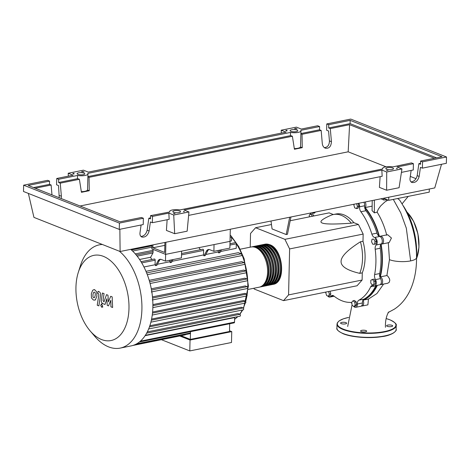 <?xml version="1.0" encoding="UTF-8"?>
<svg xmlns="http://www.w3.org/2000/svg" width="470" height="470" viewBox="0 0 470 470"><rect width="100%" height="100%" fill="white"/><g stroke="black" fill="none" stroke-linecap="round" stroke-linejoin="round"><path stroke-width="0.7" d="M363.856 299.208A53.451 31.502 -101.4 0 0 376.799 285.449M379.878 276.983A53.451 31.502 -101.4 0 0 382.051 260.956A53.451 31.502 -101.4 0 0 380.823 244.57M289.696 217.24L286.189 234.536L272.065 228.943L270.996 221.018M290.965 216.981L287.458 234.277L286.189 234.536M253.829 288.263L254.205 289.021L283.522 300.63L357.053 285.766L362.112 280.044L288.58 294.901L289.62 248.93L363.157 234.072L362.993 241.263L360.455 241.774C347.541 249.94 341.085 256.485 341.079 261.414C340.856 266.384 347.077 270.368 359.738 273.364L362.276 272.853L362.112 280.044M289.62 248.93L284.908 239.336L255.592 227.727L250.534 233.455L250.222 247.179M284.908 239.336L358.44 224.478L363.157 234.072M290.202 220.736L329.129 212.869L333.342 214.537M255.592 227.727L271.466 224.519M351.319 223.174A36.026 21.232 -101.4 0 0 333.418 214.52A36.026 21.232 -101.4 0 0 331.174 215.195C321.944 219.19 318.965 221.799 322.232 223.027C325.281 224.302 334.975 224.349 351.319 223.174L353.857 222.657L358.44 224.478M283.522 300.63L288.58 294.901M362.993 241.263A36.026 21.232 78.6 0 1 362.276 272.853M359.738 273.364A36.026 21.232 -101.4 0 0 360.455 241.774M333.418 214.52L335.956 214.009A36.026 21.232 78.6 0 1 353.857 222.657M328.583 291.523L329.382 294.173L328.418 296.264L326.615 295.548L325.769 292.74L326.098 292.023M330.052 291.224L330.851 293.873L329.382 294.173M330.851 293.873L329.893 295.971L328.418 296.264M353.845 306.616L352.118 305.195L351.713 302.275L353.035 300.776L354.762 302.204L355.167 305.124L353.845 306.616L355.314 306.322L356.636 304.824L355.167 305.124M354.762 302.204L356.231 301.904L354.503 300.483L353.035 300.776M356.231 301.904L356.636 304.824M373.914 284.291L372.316 285.09L370.789 283.058L370.848 280.226L372.446 279.427L373.979 281.465L373.914 284.291L375.383 283.998L372.316 285.09M373.979 281.465L375.448 281.166L373.914 279.133L372.446 279.427M375.448 281.166L375.383 283.998M375.06 241.656L374.531 244.206L372.775 244.247L371.541 241.739L372.07 239.189L373.832 239.148L375.06 241.656L376.535 241.357L376.006 243.907L374.531 244.206M373.832 239.148L372.07 239.189M375.301 238.848L376.535 241.357M356.63 203.71L357.47 206.489L356.513 208.586L354.703 207.869L353.857 205.061L354.257 204.192M358.099 203.416L358.939 206.189L357.47 206.489M358.939 206.189L357.981 208.286L356.513 208.586M309.278 216.876L309.325 214.937L310.917 214.138L312.45 216.235M312.45 216.177L313.919 215.877L312.391 213.844L310.917 214.138M378.979 236.146A53.451 31.502 -101.4 0 0 364.714 207.652M360.878 211.741L365.948 210.713A4.806 2.832 78.6 0 1 364.626 205.772L359.556 206.8A4.806 2.832 -101.4 0 0 360.878 211.741A53.774 31.69 78.6 0 1 371.887 234.166A4.806 2.832 -101.4 0 0 374.631 237.497A4.001 2.362 78.6 0 1 377.063 240.828A4.001 2.362 78.6 0 1 376.264 244.97A4.806 2.832 -101.4 0 0 375.189 249.253A53.774 31.69 78.6 0 1 374.613 274.574A4.806 2.832 -101.4 0 0 375.477 279.627A4.001 2.362 78.6 0 1 374.643 285.883A4.001 2.362 78.6 0 1 373.538 285.684A4.806 2.832 -101.4 0 0 372.211 285.449A4.806 2.832 -101.4 0 0 370.695 286.806A53.774 31.69 78.6 0 1 358.869 300.189A4.806 2.832 -101.4 0 0 357.353 304.008A4.001 2.362 78.6 0 1 355.702 307.327A4.001 2.362 78.6 0 1 353.928 306.599M365.948 210.713A53.774 31.69 78.6 0 1 376.958 233.138L371.887 234.166M374.631 237.497L379.701 236.469A4.806 2.832 78.6 0 1 376.958 233.138M351.86 303.326A4.806 2.832 -101.4 0 0 350.032 302.398A53.774 31.69 78.6 0 1 333.882 296.006A4.806 2.832 -101.4 0 0 332.108 295.466A4.806 2.832 -101.4 0 0 330.868 296.347A4.001 2.362 78.6 0 1 329.84 297.081A4.001 2.362 78.6 0 1 327.755 296M370.695 286.806L375.765 285.778A4.806 2.832 78.6 0 1 375.83 285.642M375.765 285.778A53.774 31.69 78.6 0 1 363.939 299.161L358.869 300.189M357.353 304.008L362.423 302.98A4.806 2.832 78.6 0 1 363.939 299.161M375.477 279.627L380.547 278.604A4.806 2.832 78.6 0 1 379.684 273.546L374.613 274.574M375.189 249.253L380.259 248.231A53.774 31.69 78.6 0 1 379.684 273.546M380.259 248.231A4.806 2.832 78.6 0 1 381.335 243.942L376.264 244.97M311.986 212.734A4.001 2.362 78.6 0 1 312.638 212.951A4.806 2.832 -101.4 0 0 313.972 213.192A4.806 2.832 -101.4 0 0 315.37 212.046M380.547 278.604A4.001 2.362 78.6 0 1 379.719 284.861L374.643 285.883M362.423 302.98A4.001 2.362 78.6 0 1 360.778 306.299L355.702 307.327M363.897 202.241A4.001 2.362 78.6 0 1 364.626 205.772M380.318 236.199A4.001 2.362 78.6 0 1 383.426 239.653A4.001 2.362 78.6 0 1 381.904 244.042L389.154 242.579L391.445 238.037L387.656 234.712L380.318 236.199A4.001 2.362 78.6 0 0 379.713 236.475A4.001 2.362 78.6 0 1 382.134 239.806A4.001 2.362 78.6 0 1 381.335 243.942M310.024 214.584A4.001 2.362 78.6 0 1 311.111 212.91M358.827 203.269A4.001 2.362 78.6 0 1 359.556 206.8M264.363 244.347A20.492 12.079 78.6 0 1 264.992 244.194A20.492 12.079 78.6 0 1 269.492 244.664A20.492 12.079 78.6 0 1 281.43 265.579A20.492 12.079 78.6 0 1 273.111 284.368A20.492 12.079 78.6 0 1 272.471 284.468M248.254 289.391L259.164 287.188A20.492 12.079 -101.4 0 0 267.483 268.399A20.492 12.079 -101.4 0 0 255.551 247.484A20.492 12.079 -101.4 0 0 251.045 247.008L240.135 249.218M268 244.835A19.852 11.703 78.6 0 1 269.48 245.281A19.852 11.703 78.6 0 1 280.737 263.153A19.852 11.703 78.6 0 1 275.632 282.605M251.685 246.915A20.492 12.079 78.6 0 1 252.314 246.756A20.492 12.079 78.6 0 1 256.814 247.226A20.492 12.079 78.6 0 1 268.752 268.147A20.492 12.079 78.6 0 1 260.433 286.929A20.492 12.079 78.6 0 1 259.793 287.029M260.433 286.929L261.696 286.676A20.492 12.079 -101.4 0 0 270.021 267.888A20.492 12.079 -101.4 0 0 258.083 246.973A20.492 12.079 -101.4 0 0 253.583 246.497L252.314 246.756M254.217 246.398A20.492 12.079 78.6 0 1 254.846 246.245A20.492 12.079 78.6 0 1 259.352 246.715A20.492 12.079 78.6 0 1 271.29 267.63A20.492 12.079 78.6 0 1 262.965 286.418A20.492 12.079 78.6 0 1 262.325 286.518M262.965 286.418L264.234 286.159A20.492 12.079 -101.4 0 0 272.553 267.377A20.492 12.079 -101.4 0 0 260.621 246.462A20.492 12.079 -101.4 0 0 256.115 245.986L254.846 246.245M256.755 245.886A20.492 12.079 78.6 0 1 257.384 245.728A20.492 12.079 78.6 0 1 261.89 246.204A20.492 12.079 78.6 0 1 273.822 267.119A20.492 12.079 78.6 0 1 265.503 285.907A20.492 12.079 78.6 0 1 264.863 286.007M265.503 285.907L266.772 285.648A20.492 12.079 -101.4 0 0 275.091 266.866A20.492 12.079 -101.4 0 0 263.153 245.945A20.492 12.079 -101.4 0 0 258.653 245.475L257.384 245.728M259.293 245.375A20.492 12.079 78.6 0 1 259.922 245.217A20.492 12.079 78.6 0 1 264.422 245.692A20.492 12.079 78.6 0 1 276.36 266.608A20.492 12.079 78.6 0 1 268.035 285.39A20.492 12.079 78.6 0 1 267.401 285.49M268.035 285.39L269.304 285.137A20.492 12.079 -101.4 0 0 277.629 266.349A20.492 12.079 -101.4 0 0 265.691 245.434A20.492 12.079 -101.4 0 0 261.185 244.964L259.922 245.217M261.825 244.864A20.492 12.079 78.6 0 1 262.454 244.706A20.492 12.079 78.6 0 1 266.96 245.181A20.492 12.079 78.6 0 1 278.892 266.096A20.492 12.079 78.6 0 1 270.573 284.879A20.492 12.079 78.6 0 1 269.933 284.979M270.573 284.879L271.842 284.626A20.492 12.079 -101.4 0 0 280.161 265.838A20.492 12.079 -101.4 0 0 268.229 244.923A20.492 12.079 -101.4 0 0 263.723 244.447L262.454 244.706M265.462 245.346A19.852 11.703 78.6 0 1 266.942 245.792A19.852 11.703 78.6 0 1 278.205 263.67A19.852 11.703 78.6 0 1 273.099 283.116M262.93 245.863A19.852 11.703 78.6 0 1 264.41 246.304A19.852 11.703 78.6 0 1 275.667 264.181A19.852 11.703 78.6 0 1 270.561 283.633M260.392 246.374A19.852 11.703 78.6 0 1 261.872 246.815A19.852 11.703 78.6 0 1 273.129 264.692A19.852 11.703 78.6 0 1 268.029 284.144M257.86 246.885A19.852 11.703 78.6 0 1 259.34 247.332A19.852 11.703 78.6 0 1 270.597 265.203A19.852 11.703 78.6 0 1 265.491 284.656M255.322 247.396A19.852 11.703 78.6 0 1 256.802 247.843A19.852 11.703 78.6 0 1 268.059 265.714A19.852 11.703 78.6 0 1 262.953 285.167M103.406 256.356A43.451 25.609 -101.4 0 0 78.261 272.518A43.451 25.609 -101.4 0 0 90.034 330.774A43.451 25.609 -101.4 0 0 101.514 339.534A43.451 25.609 -101.4 0 0 128.98 308.449A43.451 25.609 -101.4 0 0 103.406 256.356M102.378 244.482A52.675 31.044 -101.4 0 0 99.329 244.841A52.675 31.044 -101.4 0 0 80.429 265.644L78.261 272.518M90.034 330.774L94.699 336.267A52.675 31.044 -101.4 0 0 108.617 346.884A52.675 31.044 -101.4 0 0 120.197 348.1A52.675 31.044 -101.4 0 0 141.928 306.698A52.675 31.044 -101.4 0 0 119.356 251.203M181.044 335.727L190.326 339.399L229.501 331.485L229.677 323.748M229.519 330.733L231.745 331.614L190.039 340.045L179.775 335.98M161.422 339.693L189.792 350.926L231.499 342.495L231.745 331.614M189.792 350.926L190.039 340.045M190.503 331.667L190.326 339.399M134.379 344.915L190.033 333.671A0.964 0.564 -101.4 0 0 190.426 332.96L190.456 331.673M132.804 345.474L185.139 334.899A0.964 0.564 -101.4 0 0 185.456 334.593M151.939 245.587L131.218 249.776M153.091 250.299L135.295 253.894M230.112 237.362L231.598 237.062L231.516 240.893L230.03 241.192M150.706 257.225L139.572 259.475M151.939 259.505A48.674 28.688 -101.4 0 0 150.547 257.525L153.038 252.79L153.114 249.417L165.622 254.37L165.469 261.114L181.444 257.889L181.596 251.145L165.622 254.37L165.892 242.256M200.367 249.723A48.674 28.688 -101.4 0 0 198.98 247.737L199.045 247.62M229.942 245.076L236.316 243.789L236.21 248.342L220.524 251.515M221.417 249.805L219.942 252.619L218.679 252.872A48.674 28.688 -101.4 0 0 218.209 251.979L205.819 254.482M213.897 251.327L229.871 248.101L230.024 241.357L214.05 244.582L213.897 251.327L209.761 249.688A6.404 3.772 -101.4 0 0 208.351 249.541A6.404 3.772 -101.4 0 0 206.424 251.174L207.693 250.915L205.237 255.586L203.968 255.845A48.674 28.688 -101.4 0 0 203.498 254.952L172.096 261.296M172.989 259.593L171.515 262.401L170.246 262.659A48.674 28.688 -101.4 0 0 169.776 261.767L157.385 264.269M165.469 261.114L161.328 259.475A6.404 3.772 -101.4 0 0 159.923 259.328A6.404 3.772 -101.4 0 0 157.991 260.962L159.26 260.703L156.81 265.374L155.541 265.632A48.674 28.688 -101.4 0 0 155.071 264.739L143.949 266.989M145.964 271.331L238.331 252.666L241.239 253.818A0.964 0.564 78.6 0 1 241.797 254.799A0.964 0.564 78.6 0 1 241.41 255.68L147.316 274.692M149.207 280.32L241.692 261.625L244.136 262.595A0.964 0.564 78.6 0 1 244.694 263.576A0.964 0.564 78.6 0 1 244.306 264.457L150.089 283.498M151.281 288.791L243.801 270.091L245.969 270.949A0.964 0.564 78.6 0 1 246.527 271.93A0.964 0.564 78.6 0 1 246.133 272.812L151.305 291.976M152.468 296.864L244.952 278.175L246.932 278.963A0.964 0.564 78.6 0 1 247.49 279.944A0.964 0.564 78.6 0 1 247.103 280.825L152.274 299.989M152.885 304.601L245.27 285.93L247.132 286.671A0.964 0.564 -101.4 0 1 247.69 287.652A0.964 0.564 -101.4 0 1 247.302 288.533A0.964 0.564 -101.4 0 1 247.091 288.51M152.586 312.015L244.8 293.38L246.591 294.085A0.964 0.564 -101.4 0 1 247.15 295.066A0.964 0.564 -101.4 0 1 246.762 295.947A0.964 0.564 -101.4 0 1 246.55 295.924M151.581 319.077L243.519 300.5L245.281 301.2A0.964 0.564 -101.4 0 1 245.839 302.175A0.964 0.564 -101.4 0 1 245.452 303.056A0.964 0.564 -101.4 0 1 245.24 303.038M149.842 325.745L241.316 307.257L243.108 307.968A0.964 0.564 -101.4 0 1 243.666 308.949A0.964 0.564 -101.4 0 1 243.278 309.83A0.964 0.564 -101.4 0 1 243.066 309.806M147.321 331.879L237.961 313.561L239.864 314.312A0.964 0.564 -101.4 0 1 240.423 315.294A0.964 0.564 -101.4 0 1 240.035 316.175A0.964 0.564 -101.4 0 1 239.823 316.151M145.118 335.674L234.642 317.585L234.536 322.138A0.964 0.564 78.6 0 1 234.142 322.849L139.308 342.013M159.26 260.703A6.404 3.772 78.6 0 1 160.576 259.293M171.72 259.851L170.246 262.659M207.693 250.915A6.404 3.772 78.6 0 1 209.003 249.505M169.776 261.767L169.811 260.239M157.991 260.962L155.541 265.632M155.071 264.739L155.176 260.186A0.964 0.564 -101.4 0 0 154.395 259.011L141.018 261.714M206.424 251.174L203.968 255.845M218.209 251.979L218.245 250.451M220.154 250.064L218.679 252.872M203.498 254.952L203.604 250.398A0.964 0.564 -101.4 0 0 202.829 249.223L181.537 253.524M236.316 243.789A0.964 0.564 -101.4 0 0 235.535 242.614L229.971 243.736M120.197 348.1L131.154 345.891A52.675 31.044 -101.4 0 0 134.438 344.898A52.675 31.044 -101.4 0 0 139.461 341.943A52.675 31.044 -101.4 0 0 145.465 335.145A52.675 31.044 -101.4 0 0 148.767 328.677A52.675 31.044 -101.4 0 0 150.982 321.786A52.675 31.044 -101.4 0 0 152.315 314.542A52.675 31.044 -101.4 0 0 152.868 306.986A52.675 31.044 -101.4 0 0 152.662 299.137A52.675 31.044 -101.4 0 0 151.681 290.971A52.675 31.044 -101.4 0 0 149.812 282.464A52.675 31.044 -101.4 0 0 146.863 273.522A52.675 31.044 -101.4 0 0 141.27 262.131A52.675 31.044 -101.4 0 0 136.47 255.286A52.675 31.044 -101.4 0 0 131.629 250.146A52.675 31.044 -101.4 0 0 130.742 249.359M231.598 237.062A0.964 0.564 -101.4 0 0 230.823 235.887L230.147 236.028M92.972 297.022L93.677 297.763L94.499 297.633L95.246 295.401L95.24 292.857L94.546 292.123L93.706 292.246L92.954 294.496L92.972 297.022M94.546 292.123L93.706 292.246M93.677 297.763L94.499 297.633M95.557 299.572L96.891 296.053L96.738 291.929L94.887 289.914L93.648 289.773L92.649 290.307L91.309 293.844L91.468 297.957L93.336 299.972L94.558 300.113L95.557 299.572M98.876 305.876L100.515 295.248C100.803 293.621 100.304 292.434 99.023 291.67L98.089 291.3L97.766 293.374L98.4 293.627L98.847 294.743L97.231 305.224L98.876 305.876M101.702 304.055L100.668 305.23L101.632 307.186L102.666 306.017L101.344 304.02L102.202 303.849M101.632 307.186L102.848 307.057M110.726 296.306L108.394 301.934L107.971 295.213L106.531 294.643L103.976 301.869L103.018 300.547L104.07 293.662L102.425 293.01L101.35 300.06C101.068 301.687 101.567 302.874 102.848 303.626L105.027 304.484L106.819 298.744L107.236 305.359L108.523 305.87L110.802 300.318L110.926 306.822L112.624 307.492L112.165 296.875L110.726 296.306M164.841 245.363L152.873 247.778L164.676 252.455L164.905 242.455M152.938 244.876L152.873 247.778M151.945 245.076L151.863 248.924L165.622 254.37L230.024 241.357L230.3 229.243M403.289 205.872A54.038 31.848 78.6 0 1 416.637 254.176A54.038 31.848 78.6 0 1 416.543 256.673M380.994 198.787L383.702 199.991L387.644 199.92M383.737 198.369L383.702 199.991M372.222 200.561L372.076 210.648L374.379 212.851L377.11 212.117C381.335 218.891 384.548 226.593 386.745 235.223M365.166 201.988A4.001 2.362 78.6 0 1 365.172 207.552L371.946 206.183M365.172 207.552A54.038 31.848 78.6 0 1 379.396 236.369M388.273 242.514L389.46 259.669L386.886 275.543L380.324 276.865A4.001 2.362 78.6 0 1 382.615 280.972A4.001 2.362 78.6 0 1 380.982 284.603A4.001 2.362 78.6 0 1 380.318 284.579M381.105 244.177A54.038 31.848 78.6 0 1 380.324 276.865M383.596 284.074L376.934 293.533L368.451 299.067L363.069 300.154A4.001 2.362 78.6 0 1 362.041 306.041A4.001 2.362 78.6 0 1 361.377 306.023M377.339 285.343A54.038 31.848 78.6 0 1 363.069 300.154M368.451 299.067L367.887 304.86L362.041 306.041M386.886 275.543L387.903 276.243L389.489 278.757L389.783 280.261L389.266 282.247L387.797 283.228L380.982 284.603M381.904 244.042A4.001 2.362 78.6 0 1 381.246 244.024M387.926 200.032L384.824 202.012L380.718 205.848L378.315 209.191L377.11 212.117M388.079 312.55L394.353 309.166C398.284 306.587 401.715 303.356 404.647 299.472C407.878 295.142 410.433 290.284 412.319 284.902C415.227 276.53 416.632 267.418 416.538 257.554A15.116 4.371 -178.7 0 1 416.538 257.584C416.514 236.14 410.862 216.958 399.594 200.05L397.644 198.522M402.079 203.839L408.23 196.384M374.379 212.851L374.343 200.132M393.308 199.398L400.745 212.834L406.315 228.167L410.651 260.903A15.116 4.371 -178.7 0 1 389.46 259.669M416.538 257.584L416.538 257.584A15.116 4.371 -178.7 0 1 410.651 260.903M383.508 198.281L388.69 200.332L429.257 192.13L429.327 189.022M388.761 197.218L388.69 200.332M392.051 325.34A3.043 0.881 1.3 0 0 388.672 324.976A3.043 0.881 1.3 0 0 386.599 325.757A3.043 0.881 1.3 0 0 387.233 326.315A3.043 0.881 1.3 0 0 390.611 326.679A3.043 0.881 1.3 0 0 392.679 325.898A3.043 0.881 1.3 0 0 392.051 325.34M346.014 322.661A3.043 0.881 1.3 0 0 342.636 322.297A3.043 0.881 1.3 0 0 340.562 323.078A3.043 0.881 1.3 0 0 341.197 323.636A3.043 0.881 1.3 0 0 344.575 324A3.043 0.881 1.3 0 0 346.649 323.219A3.043 0.881 1.3 0 0 346.014 322.661M366.054 330.598A3.043 0.881 1.3 0 0 362.67 330.228A3.043 0.881 1.3 0 0 360.602 331.015A3.043 0.881 1.3 0 0 361.236 331.567A3.043 0.881 1.3 0 0 364.614 331.938A3.043 0.881 1.3 0 0 366.682 331.15A3.043 0.881 1.3 0 0 366.054 330.598M392.72 168.001A3.842 1.11 -178.7 0 1 393.519 168.701A3.842 1.11 -178.7 0 1 390.905 169.694A3.842 1.11 -178.7 0 1 386.634 169.229A3.842 1.11 -178.7 0 1 385.835 168.53A3.842 1.11 -178.7 0 1 388.449 167.537A3.842 1.11 -178.7 0 1 392.72 168.001M179.728 211.042A3.842 1.11 -178.7 0 1 180.527 211.747A3.842 1.11 -178.7 0 1 177.913 212.734A3.842 1.11 -178.7 0 1 173.642 212.27A3.842 1.11 -178.7 0 1 172.843 211.571A3.842 1.11 -178.7 0 1 175.457 210.578A3.842 1.11 -178.7 0 1 179.728 211.042M296.952 130.078A3.842 1.11 -178.7 0 1 297.751 130.783A3.842 1.11 -178.7 0 1 295.137 131.776A3.842 1.11 -178.7 0 1 290.871 131.312A3.842 1.11 -178.7 0 1 290.072 130.607A3.842 1.11 -178.7 0 1 292.687 129.62A3.842 1.11 -178.7 0 1 296.952 130.078M83.965 173.125A3.842 1.11 -178.7 0 1 84.764 173.824A3.842 1.11 -178.7 0 1 82.15 174.817A3.842 1.11 -178.7 0 1 77.879 174.352A3.842 1.11 -178.7 0 1 77.08 173.653A3.842 1.11 -178.7 0 1 79.694 172.66A3.842 1.11 -178.7 0 1 83.965 173.125M140.977 236.486C144.143 236.052 146.199 233.96 147.133 230.212L148.831 218.233L150.471 218.885L150.541 215.636L152.497 216.412L152.356 222.721L150.4 221.952L149.119 230.999C147.803 235.476 145.389 237.497 141.875 237.056C140.395 236.369 139.766 234.965 139.989 232.844L141.1 224.995M143.368 218.256L141.417 217.481L119.991 221.811L28.135 185.439L49.562 181.109L47.605 180.333L23.641 185.18L23.5 191.49L119.263 229.407L143.227 224.566L143.368 218.256L119.409 223.097L119.263 229.407M59.232 197.753L58.544 185.579L56.588 184.804L56.735 178.488L58.685 179.264L58.615 182.513L60.254 183.165L61.376 196.254L61.218 198.54M51.976 194.88L51.124 185.01L49.485 184.358L49.562 181.109M148.831 218.233L150.494 217.898M411.021 181.913C414.188 181.479 416.238 179.387 417.178 175.639L418.87 163.666L420.532 163.325M152.356 222.721L169.165 219.326L168.853 213.104L173.736 215.037L188.952 211.964L184.064 210.031L381.84 170.064L386.728 171.996L401.944 168.924L397.056 166.985L413.412 163.683L411.456 162.908L392.932 166.874A7.044 2.039 1.3 0 0 382.633 168.454A7.044 2.039 1.3 0 0 382.809 168.924L179.939 209.92A7.044 2.039 1.3 0 0 169.641 211.5A7.044 2.039 1.3 0 0 169.817 211.964L150.541 215.636M152.497 216.412L168.853 213.104M35.18 188.229L51.124 185.01M386.023 166.797L348.176 151.81L80.053 205.995M348.176 151.81L349.592 124.691L434.403 158.272M324.341 147.645C327.637 147.339 329.335 145.089 329.435 140.894L328.583 131.007L326.632 130.231L326.773 123.921L328.73 124.691L328.653 127.94L330.293 128.592L349.592 124.691M330.293 128.592L331.421 141.681C331.127 146.57 329.082 148.737 325.293 148.185C323.566 147.398 322.567 145.847 322.291 143.526L321.169 130.437L319.524 129.785L319.6 126.536L317.644 125.76L301.294 129.068L296.406 127.135L281.189 130.208L286.077 132.141L88.301 172.108L83.413 170.175L68.203 173.248L73.085 175.187L56.735 178.488M60.254 183.165L79.389 179.293L81.433 192.3L89.259 190.72L89.041 177.343L292.381 136.253L294.426 149.254L302.251 147.674L302.034 134.303L321.169 130.437M58.615 182.513L77.468 178.706A7.044 2.039 -178.7 0 0 78.179 178.817L79.389 179.293M49.485 184.358L33.54 187.577M58.685 179.264L77.538 175.457A7.044 2.039 1.3 0 0 87.966 173.9A7.044 2.039 1.3 0 0 87.755 173.389L290.531 132.411A7.044 2.039 1.3 0 0 300.953 130.854A7.044 2.039 1.3 0 0 300.747 130.349L319.6 126.536M82.826 171.462L84.177 172.002A7.044 2.039 1.3 0 0 81.545 171.72L82.826 171.462L82.79 171.814M285.69 130.466L286.97 130.208A7.044 2.039 1.3 0 0 286.87 130.537A7.044 2.039 1.3 0 0 287.041 131.001L285.69 130.466M295.812 128.422L297.163 128.956A7.044 2.039 1.3 0 0 294.537 128.68L295.812 128.422L295.783 128.768M72.703 173.512L73.978 173.254A7.044 2.039 1.3 0 0 73.878 173.577A7.044 2.039 1.3 0 0 74.054 174.047L72.703 173.512M174.329 213.75L173.43 213.398A7.044 2.039 1.3 0 0 175.052 213.603L174.329 213.75M388.026 170.563L386.422 170.351A7.044 2.039 1.3 0 0 388.026 170.563M396.715 168.806A7.044 2.039 1.3 0 0 396.721 168.777A7.044 2.039 1.3 0 0 396.545 168.307L397.432 168.66L396.721 168.777M184.451 211.706L183.729 211.853A7.044 2.039 1.3 0 0 183.729 211.817A7.044 2.039 1.3 0 0 183.553 211.347L184.451 211.706M418.87 163.666L420.509 164.312L420.585 161.063L422.536 161.839L422.395 168.148L420.439 167.379L419.164 176.426C417.848 180.903 415.433 182.924 411.92 182.483C410.433 181.796 409.805 180.392 410.034 178.271L411.144 170.422M401.415 172.39L413.265 169.993L413.412 163.683M422.536 161.839L446.5 156.998L350.738 119.075L326.773 123.921M319.524 129.785L300.894 133.55M328.73 124.691L350.156 120.361L350.079 123.61L328.653 127.94M422.395 168.148L446.359 163.307L446.5 156.998M23.641 185.18L119.409 223.097M350.156 120.361L442.012 156.733L420.585 161.063M302.034 134.303L300.888 133.85M350.079 123.61L436.53 157.844M81.334 191.654A7.044 2.039 1.3 0 0 87.538 190.039L89.259 190.72M87.966 173.9L87.538 190.039M89.041 177.343L87.896 176.89M87.902 176.597L290.454 135.66A7.044 2.039 -178.7 0 0 291.165 135.771L292.381 136.253M294.326 148.608A7.044 2.039 1.3 0 0 300.53 146.993L302.251 147.674M300.953 130.854L300.53 146.993M416.021 178.676L410.298 176.409M77.468 178.706L77.538 175.457M290.454 135.66L290.531 132.411M68.203 173.248L68.35 176.144M281.189 130.208L281.336 133.098M188.952 211.964L187.148 231.181L174.681 233.702L173.736 215.037M167.132 219.737L166.421 230.429L174.681 233.702M119.862 229.29L120.114 251.509L434.768 187.918L441.512 164.288M386.728 171.996L386.61 190.238L379.407 187.389L380.124 176.697M188.629 215.389L382.157 176.285L381.84 170.064M386.61 190.238L399.083 187.718L401.944 168.924M28.376 193.423L33.94 217.387L120.114 251.509M330.868 296.347L333.594 295.795M315.1 212.452L312.638 212.951M247.085 294.737A48.674 28.688 -101.4 0 0 247.79 286.342A48.674 28.688 -101.4 0 0 236.31 243.666M235.617 242.608A48.674 28.688 -101.4 0 0 231.593 237.332M234.601 319.242A48.674 28.688 -101.4 0 0 237.567 316.674M239.653 314.23A48.674 28.688 -101.4 0 0 242.314 310.024M243.278 308.073A48.674 28.688 -101.4 0 0 245.175 303.115M245.645 301.546A48.674 28.688 -101.4 0 0 246.903 295.883M136.664 343.823L190.426 332.96M141.728 262.9L155.176 260.186M181.508 254.863L203.604 250.398M152.574 298.033L246.932 278.963M146.628 272.935L241.239 253.818M151.516 290.037L245.969 270.949M149.607 281.7L244.136 262.595M152.885 305.717L247.132 286.671M152.48 313.102L246.591 294.085M146.646 333.154L239.864 314.312L242.755 309.936M151.352 320.176L245.281 301.2M149.442 326.897L243.108 307.968M132.611 251.062L151.898 247.161M137.158 256.15L152.944 252.96M140.389 341.167L234.536 322.138M416.538 258.594A32.019 18.87 -101.4 0 0 418.923 245.681A32.019 18.87 -101.4 0 0 406.873 211.947M417.248 256.561A31.702 18.683 -101.4 0 0 408.618 213.844M336.914 328.107A29.622 8.56 1.3 0 0 343.071 333.518A29.622 8.56 1.3 0 0 375.982 337.09A29.622 8.56 1.3 0 0 396.139 329.452L396.228 325.469A29.622 8.56 -178.7 0 1 376.071 333.107A29.622 8.56 -178.7 0 1 343.159 329.535A29.622 8.56 -178.7 0 1 337.002 324.124L336.914 328.107C336.203 329.394 338.3 331.279 343.206 333.765C351.854 337.337 369.438 338.653 381.705 336.661C392.779 335.474 397.32 330.11 396.139 329.452M348.646 317.426A29.299 8.466 1.3 0 0 343.423 329.176A29.299 8.466 1.3 0 0 384.507 331.567A29.299 8.466 1.3 0 0 389.824 319.8A29.299 8.466 1.3 0 0 386.117 318.572M394.536 332.137A29.299 8.466 -178.7 0 1 371.77 337.531A29.299 8.466 -178.7 0 1 343.317 333.776M149.119 230.999L147.133 230.212M61.376 196.254L59.396 195.467M419.164 176.426L417.178 175.639M331.421 141.681L329.435 140.894M334.147 296.212L329.84 297.081M264.992 244.194L269.715 244.682C283.21 248.947 286.418 282.723 273.111 284.368M101.943 244.312L99.329 244.841M230.165 235.165L230.876 235.881M231.534 236.586L238.689 246.521L244.142 258.753L248.413 285.989L243.53 308.432M152.85 307.621L247.302 288.533M152.251 315.047L246.762 295.947M145.359 335.31L240.035 316.175M150.882 322.167L245.452 303.056M148.655 328.947L243.278 309.83M131.435 249.97L151.933 245.828M136.241 255.004L153.061 251.603M237.873 316.61L234.601 319.353M95.416 299.936L94.558 300.113M94.499 289.602L93.648 289.773M352.071 304.836L347.683 326.474M385.453 327.279C385.012 316.275 389.189 311.163 388.948 311.939M406.75 211.712L413.612 221.323L417.947 233.89L418.987 247.179L416.538 258.823M396.228 325.469C396.939 324.183 394.841 322.297 389.936 319.812L386.123 318.548M348.646 317.403L343.388 318.813L339.152 320.881L337.343 322.831L337.002 324.124M286.859 130.93L286.87 130.537M169.635 211.894L169.641 211.5M382.627 168.847L382.633 168.454M73.872 173.971L73.878 173.577"/></g></svg>
